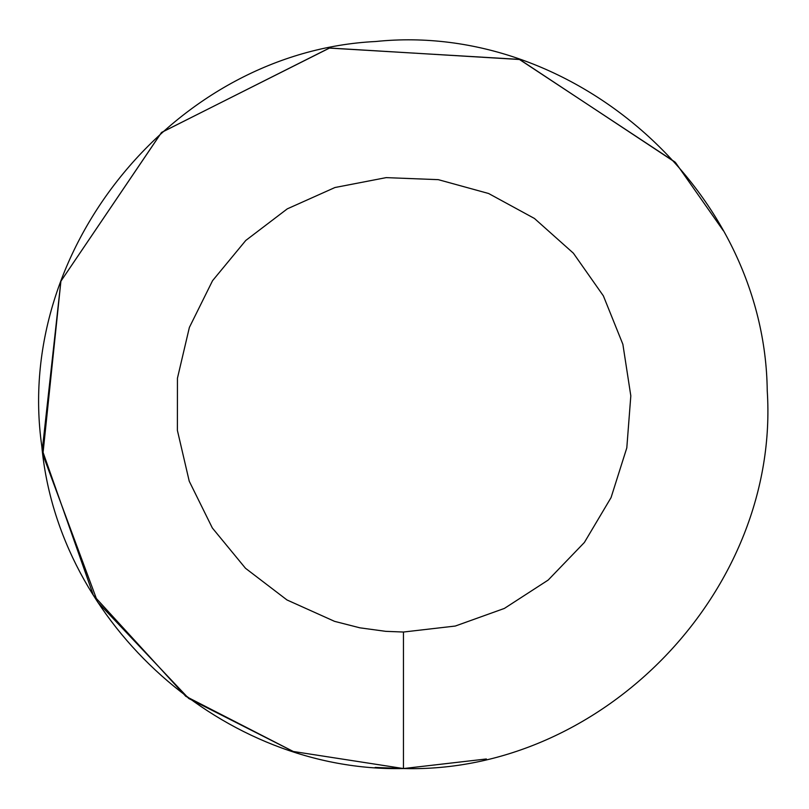 <?xml version="1.0" encoding="UTF-8"?>
<svg xmlns="http://www.w3.org/2000/svg" width="809" height="809" viewBox="0 0 809 809"><rect width="100%" height="100%" fill="white"/><g stroke="black" fill="none" stroke-linecap="round" stroke-linejoin="round"><path stroke-width="1.21" d="M403.448 632.031L455.285 626.045L504.391 608.419L548.189 580.053L584.381 542.465L611.048 497.616L626.803 447.873L630.818 395.854L622.869 344.28L603.383 295.882L573.379 253.187L534.436 218.46L488.606 193.503L438.306 179.659L386.166 177.626L334.936 187.526L287.306 208.843L245.784 240.445L212.565 280.672L189.377 327.423L177.444 378.218L177.393 430.398L189.235 481.213L212.352 527.994L245.501 568.282L286.973 599.954L334.562 621.352L359.884 627.824L385.772 631.344L403.448 632.031L403.448 768.55C603.069 773.96 780.23 589.933 767.235 390.666C765.051 190.985 574.43 20.943 375.791 41.502C176.342 51.27 13.672 248.221 41.765 445.931C58.268 624.75 224.275 772.484 403.448 768.55L486.381 758.973M675.333 162.407L519.712 59.512L329.587 48.024L161.588 132.403L60.928 281.168L161.487 132.494L329.303 48.085L519.307 59.381L674.969 161.992M97.737 602.179L188.74 698.491L293.232 751.46L185.797 696.327L93.338 595.191L42.26 450.077L60.897 281.259L42.867 454.597L97.687 602.088M375.164 767.448L403.448 768.55L293.313 751.49M723.337 230.707L675.717 162.831"/></g></svg>
